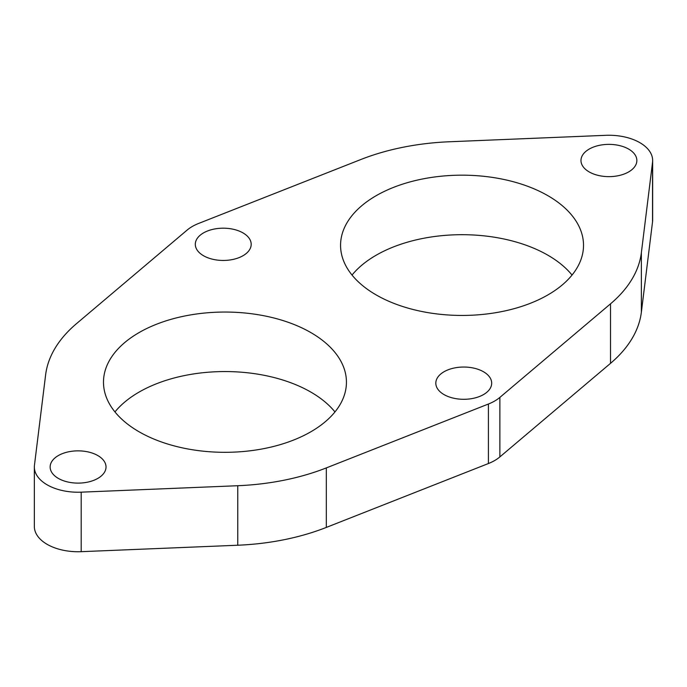 <?xml version="1.0" encoding="UTF-8"?>
<svg xmlns="http://www.w3.org/2000/svg" width="687" height="687" viewBox="0 0 687 687"><rect width="100%" height="100%" fill="white"/><g stroke="black" fill="none" stroke-linecap="round" stroke-linejoin="round"><path stroke-width="1.03" d="M34.35 466.98L34.35 526.491A43.728 25.247 0 0 0 47.163 544.344A43.728 25.247 0 0 0 81.195 551.678L237.762 545.229A179.779 103.797 0 0 0 326.325 527.418L488.414 463.536A43.728 25.247 0 0 0 499.87 456.915L610.52 363.337A179.779 103.797 0 0 0 641.366 312.207L652.538 221.815A43.728 25.247 0 0 0 652.65 220.02L652.65 160.509A43.728 25.247 0 0 0 639.837 142.656A43.728 25.247 0 0 0 605.805 135.322L449.238 141.771A179.779 103.797 0 0 0 360.675 159.582L198.586 223.464A43.728 25.247 0 0 0 187.13 230.085L76.48 323.663A179.779 103.797 0 0 0 45.634 374.793L34.462 465.185A43.728 25.247 0 0 0 34.35 466.98A43.728 25.247 0 0 0 47.163 484.833A43.728 25.247 0 0 0 81.195 492.167L237.762 485.718A179.779 103.797 0 0 0 326.325 467.907L488.414 404.025A43.728 25.247 0 0 0 499.87 397.404L610.52 303.834A179.779 103.797 0 0 0 641.366 252.696L652.538 162.304A43.728 25.247 0 0 0 652.65 160.509M334.964 411.934A121.479 70.134 0 0 0 310.859 392.097A121.479 70.134 0 0 0 114.961 411.934M572.039 275.066A121.479 70.134 0 0 0 547.934 255.229A121.479 70.134 0 0 0 352.036 275.066M310.859 332.585A121.479 70.134 0 0 0 178.474 317.385A121.479 70.134 0 0 0 103.488 382.178A121.479 70.134 0 0 0 139.066 431.771A121.479 70.134 0 0 0 271.451 446.979A121.479 70.134 0 0 0 346.437 382.178A121.479 70.134 0 0 0 310.859 332.585M97.837 455.575A27.935 16.127 0 0 0 67.386 452.08A27.935 16.127 0 0 0 50.142 466.98A27.935 16.127 0 0 0 58.326 478.392A27.935 16.127 0 0 0 88.769 481.888A27.935 16.127 0 0 0 106.021 466.98A27.935 16.127 0 0 0 97.837 455.575M483.511 371.77A27.935 16.127 0 0 0 453.059 368.266A27.935 16.127 0 0 0 435.816 383.174A27.935 16.127 0 0 0 444 394.578A27.935 16.127 0 0 0 474.442 398.074A27.935 16.127 0 0 0 491.694 383.174A27.935 16.127 0 0 0 483.511 371.77M376.141 294.903A121.479 70.134 0 0 0 508.526 310.103A121.479 70.134 0 0 0 583.512 245.311A121.479 70.134 0 0 0 547.934 195.718A121.479 70.134 0 0 0 415.549 180.509A121.479 70.134 0 0 0 340.563 245.311A121.479 70.134 0 0 0 376.141 294.903M589.163 171.913A27.935 16.127 0 0 0 619.614 175.408A27.935 16.127 0 0 0 636.858 160.509A27.935 16.127 0 0 0 628.674 149.096A27.935 16.127 0 0 0 598.231 145.601A27.935 16.127 0 0 0 580.979 160.509A27.935 16.127 0 0 0 589.163 171.913M243 232.91A27.935 16.127 0 0 0 212.558 229.415A27.935 16.127 0 0 0 195.306 244.314A27.935 16.127 0 0 0 203.489 255.719A27.935 16.127 0 0 0 233.941 259.222A27.935 16.127 0 0 0 251.184 244.314A27.935 16.127 0 0 0 243 232.91M488.414 463.536L488.414 404.025M499.87 456.915L499.87 397.404M326.325 527.418L326.325 467.907M610.52 363.337L610.52 303.834M237.762 545.229L237.762 485.718M641.366 312.207L641.366 252.696M652.538 221.815L652.538 162.304M81.195 551.678L81.195 492.167"/></g></svg>
